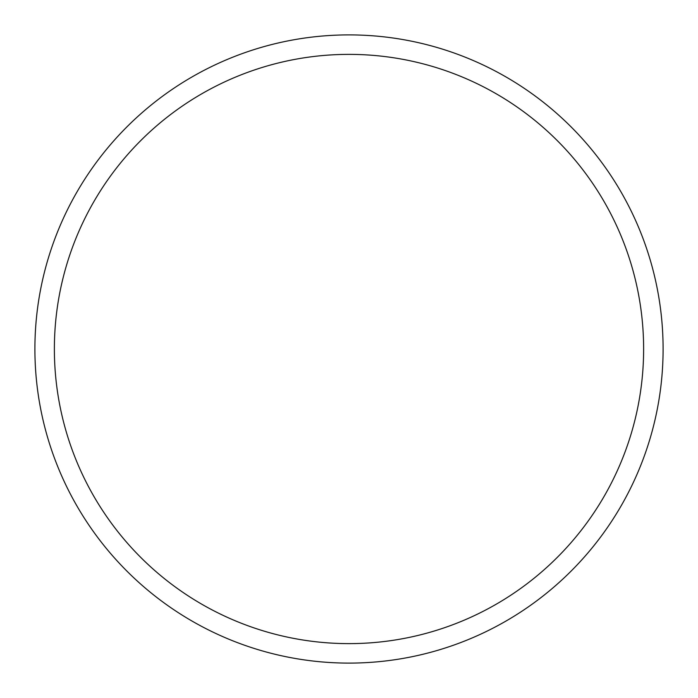 <?xml version="1.0" encoding="UTF-8"?>
<svg xmlns="http://www.w3.org/2000/svg" width="698" height="698" viewBox="0 0 698 698"><rect width="100%" height="100%" fill="white"/><g stroke="black" fill="none" stroke-linecap="round" stroke-linejoin="round"><path stroke-width="1.05" d="M54.374 349A294.626 294.626 0 0 1 496.313 93.846A294.626 294.626 0 0 1 496.313 604.154A294.626 294.626 0 0 1 54.374 349M34.9 349A314.1 314.1 0 0 1 506.05 76.981A314.1 314.1 0 0 1 506.05 621.019A314.1 314.1 0 0 1 34.9 349"/></g></svg>
